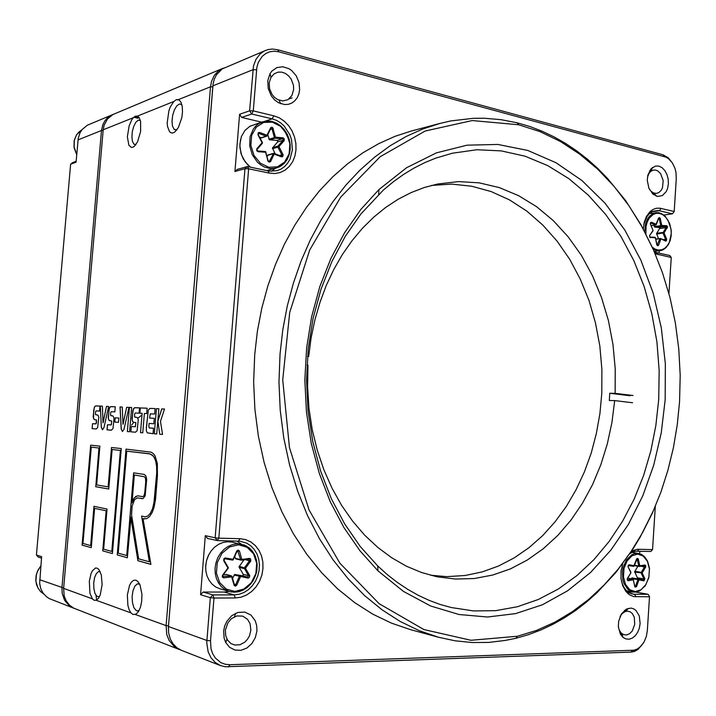<?xml version="1.0" encoding="UTF-8"?>
<svg xmlns="http://www.w3.org/2000/svg" width="716" height="716" viewBox="0 0 716 716"><rect width="100%" height="100%" fill="white"/><g stroke="black" fill="none" stroke-linecap="round" stroke-linejoin="round"><path stroke-width="1.07" d="M299.646 89.715L299.046 82.555L296.245 75.833L291.645 70.499L288.852 68.611L282.811 66.722L276.868 67.581L271.892 71.081L270.013 73.676L267.739 80.666L268.196 88.516L271.301 95.863L274.586 99.846L278.56 102.746L284.529 104.572L288.288 104.348L291.779 103.068L294.813 100.822L297.212 97.725L298.849 93.948L299.646 89.715M668.404 183.914L668.189 179.134L666.981 174.57L664.878 170.641L662.094 167.741L658.881 166.157L655.579 166.049L650.978 168.824L647.873 175.053L647.309 180.289L648.875 188.138L652.894 194.09L657.637 196.461L662.381 195.584L666.175 191.7L667.455 188.863L668.404 183.914M640.122 623.448L639.272 615.984L635.933 610.399L633.579 608.77L630.939 608.081L626.321 609.146L621.434 613.943L618.633 621.372L618.329 626.804L620.325 634.036L623.045 637.401L625.972 638.976L629.185 639.191L632.398 638.045L635.325 635.638L637.714 632.192L639.361 628.004L640.122 623.448M256.946 630.832L256.731 625.569L255.254 620.727L250.958 615.053L244.818 612.117L237.873 612.457L231.635 615.778L226.847 621.327L224.717 625.9L223.625 630.841L224.072 638.18L225.719 642.556L229.648 647.362L234.955 650.056L240.934 650.28L246.805 648.034L251.817 643.63L255.352 637.643L256.946 630.832M643.326 228.932L644.248 222.273L646.485 216.42L649.833 211.873L653.082 209.457L656.366 208.275L659.785 208.15L674.212 211.515L676.307 178.875L675.985 172.538L674.982 168.448L672.413 163.006L668.833 158.925L666.059 157.198L278.864 51.803L274.309 51.167L269.878 51.731L265.788 53.476L262.244 56.322L258.351 62.328L256.91 67.197L253.258 110.891L273.754 115.795L279.195 117.827L284.225 121.165L288.602 125.658L292.11 131.055L294.58 137.105L295.905 143.504L296.012 149.939L294.911 156.106L292.638 161.709L289.309 166.47L285.075 170.148L280.153 172.556L274.756 173.576L269.171 173.138L248.586 168.815L218.801 538.172L239.994 538.727L245.615 539.622L250.824 541.931L255.344 545.547L258.959 550.282L261.519 555.885L262.879 562.096L262.996 568.62L261.859 575.118L259.505 581.303L256.068 586.852L251.701 591.505L246.608 595.023L241.032 597.216L235.26 597.976L213.977 598.039L210.522 640.829L211.077 648.938L212.768 653.842L215.427 658.058L220.895 662.622L225.263 664.269L229.934 664.717L633.92 650.226L637.374 649L641.151 646.02L644.257 641.661L646.396 636.318L647.38 630.474L649.537 596.777L633.866 596.607L629.668 594.915L625.882 591.461L622.696 585.751L621.023 578.734L621.04 571.117L622.75 563.707M631.038 551.929L634.072 550.219L637.643 549.297L652.562 549.593L655.337 506.23M668.95 293.694L671.268 257.483L655.185 253.697M439.722 123.474L411.637 130.956L395.08 136.335L378.791 143.612L362.931 152.759L347.627 163.758L333.038 176.566L319.282 191.109L306.52 207.291L294.876 225.003L284.476 244.111L275.436 264.464L267.856 285.89L261.823 308.202L257.42 331.195L254.681 354.644L253.652 381.959L254.896 409.257L258.404 436.178L264.115 462.411L271.937 487.614L281.755 511.493L293.417 533.778L306.743 554.229L321.556 572.648L337.639 588.856L354.787 602.729L372.785 614.176L391.401 623.135L410.429 629.597L438.478 637.213L419.155 630.635L400.253 621.47L381.968 609.746L364.525 595.497L348.164 578.832L333.083 559.876L319.515 538.799L307.629 515.824L297.632 491.185L289.649 465.167L283.831 438.094L280.26 410.286L278.989 382.093L280.046 353.874L282.829 329.655L287.331 305.911L293.47 282.883L301.203 260.767L310.413 239.77L321.01 220.063L332.868 201.814L345.864 185.158L359.853 170.202L374.701 157.046L390.256 145.751L406.375 136.38L422.905 128.952L439.722 123.474L450.883 120.923L473.249 118.328L484.374 118.256L500.896 119.653L517.122 122.785L529.742 126.472L542.066 131.171L554.05 136.863L565.658 143.486L576.836 150.995L587.576 159.355L597.824 168.511L607.562 178.418L625.408 200.301L640.936 224.6L653.994 250.94M643.657 642.691L638.144 649.322L634.832 651.265L631.029 652.142L225.522 666.82L220.537 665.603L215.274 662.524L211.05 657.87L208.159 651.945L206.736 642.807L210.289 597.654L200.561 594.71L203.147 592.025L212.903 594.924L234.159 594.898L239.135 594.28L243.959 592.49L248.425 589.608L252.318 585.76L255.487 581.141L257.787 575.941L259.129 570.401L259.452 564.754L258.736 559.25L257.026 554.13L254.377 549.62L250.913 545.914L246.778 543.193L240.057 541.233L217.288 540.598L207.497 538.432L205.358 535.693L215.122 537.832L244.944 168.699L234.911 171.455L237.417 169.334L247.468 166.542L269.314 171.106L276.868 170.703L280.914 169.119L284.538 166.613L287.599 163.293L289.989 159.274L292.432 149.796L291.519 139.575L289.828 134.662L284.27 126.132L280.609 122.839L276.528 120.377L272.187 118.838L251.71 113.978L241.623 117.451L239.556 114.327L249.615 110.81L253.482 66.033L255.952 59.303L260.069 53.96L264.025 51.14L267.963 49.628L272.331 49.064L277.701 49.78L663.106 154.871L668.404 157.905L672.691 163.454M265.466 50.46L222.023 69.031L216.402 74.867L214.272 79.279L213.108 83.879L168.394 626.464L168.582 632.819L170.274 638.958L173.093 643.881L176.95 647.774L181.613 650.397L220.537 665.603M653.368 510.785L640.176 537.063L632.658 549.449L615.841 572.514L596.795 592.938L586.502 602.049L575.727 610.354L564.503 617.818L552.868 624.379L540.857 630.008L528.506 634.653L515.869 638.278L505.084 640.507L488.634 642.404L471.978 642.52L455.215 640.802L438.478 637.213M665.182 399.895L661.253 433.019L653.753 465.203L642.771 495.839L628.451 524.318L610.972 550.049L590.593 572.415L567.627 590.825L542.468 604.725L515.592 613.594L487.56 616.968L459.028 614.507L430.719 605.996L403.439 591.371L377.994 570.786L359.942 550.792L343.913 527.638L330.255 501.71L319.3 473.437L311.29 443.338L306.439 411.995L304.864 380.017L306.6 348.048L311.603 316.732L319.748 286.668L330.846 258.449L344.629 232.584L360.766 209.519L378.916 189.606L406.625 167.741L436.366 152.884L467.118 145.16L497.88 144.471L527.773 150.476L556.01 162.684L581.938 180.486L604.993 203.174L624.764 230.024L640.901 260.266L653.153 293.13L661.351 327.865L665.379 363.71L665.182 399.895M679.556 401.613L680.2 375.282L678.804 348.996L675.385 322.988L669.952 297.498L662.524 272.769L653.162 249.052L641.912 226.569L628.836 205.59L614.042 186.348L597.618 169.092L579.7 154.074L560.44 141.535L540.007 131.69L518.617 124.781L472.202 120.565L425.116 131.055L380.241 156.75L340.718 197.052L309.661 250.045L289.738 312.48L282.766 379.963L289.407 447.482L309.035 510.007L339.832 563.152L379.158 603.651L423.908 629.561L470.949 640.274L517.373 636.291L536.436 630.393L554.775 622.168L572.236 611.768L588.686 599.355L604.027 585.088L618.141 569.13L630.957 551.669L642.404 532.874L652.419 512.907L660.94 491.955L667.947 470.179L673.398 447.751L677.273 424.848L679.556 401.613M658.711 399.465L659.185 370.611L656.894 341.89L651.864 313.715L644.149 286.481L633.812 260.597L620.951 236.468L605.709 214.505L588.266 195.11L568.817 178.678L547.624 165.602L524.998 156.213L501.29 150.852L476.919 149.769L452.324 153.179L435.704 158.138L424.785 162.63L414.045 168.081L403.538 174.471L393.317 181.792L383.436 190.026L360.954 213.923L345.228 236.423L331.821 261.644L321.019 289.139L313.089 318.405L308.22 348.898L306.538 380.026L308.068 411.154L312.794 441.665L320.58 470.976L331.24 498.524L344.53 523.799L360.148 546.389L377.735 565.917L387.392 574.644L397.407 582.475L407.744 589.384L418.341 595.354L429.161 600.375L440.134 604.447L451.223 607.562L473.536 610.963L495.723 610.641L517.444 606.747L538.378 599.48L558.247 589.044L576.81 575.709L593.841 559.751L609.173 541.448L622.652 521.114L634.152 499.034L643.577 475.531L650.844 450.901L655.901 425.438L658.711 399.465M271.516 171.303L275.221 168.385M203.147 592.025L224.224 592.025L229.147 591.425M241.355 544.16L236.889 541.09M663.732 215.033L672.44 213.824L658.29 210.522L652.84 211.318L649.519 213.511L647.04 216.411L643.8 224.368M654.505 252.104L669.773 255.558L671.268 257.483M652.562 549.593L650.799 551.499L636.023 551.213L632.729 552.072L629.82 553.745M620.978 578.313L622.034 583.119L623.887 587.317L626.41 590.682L629.185 592.857L633.902 594.325L648.052 594.325L636.041 592.096M250.904 630.178L250.081 623.609L247.584 619.322L242.706 616.127L236.853 615.957L231.492 618.66L227.831 622.902L225.379 630.17L225.71 635.781L227.616 640.202L231.035 643.568L234.785 645.035L239.914 644.758L244.756 642.18L247.423 639.388L249.428 635.969L250.904 630.178M618.311 626.509L619.286 630.098L621.067 632.89L623.439 634.582L626.482 634.976L629.543 633.75L632.192 631.056L634.761 624.397L634.251 617.156L632.3 613.549L630.205 611.831L627.395 611.133L624.826 611.724L622.222 613.567L620.101 616.476M649.081 188.63L650.969 191.154L653.645 192.98L656.348 193.401L658.845 192.568L661.208 190.259L662.461 187.753L663.177 180.629L660.6 173.639L657.825 170.945L655.704 170.086L653.171 170.122L650.701 171.41L648.875 173.594L647.497 177.076M293.676 89.598L293.47 85.302L291.197 79.172L288.575 75.815L285.308 73.39L281.701 72.128L278.059 72.137L274.112 73.829L270.97 77.346L269.234 82.689L269.583 88.677L271.955 94.297L274.47 97.34L277.504 99.56L282.731 101.001L287.895 99.685L291.886 95.604L293.676 89.598M164.546 409.015L161.798 408.89L157.869 421.223L159.74 434.254L162.505 434.478L160.438 421.348L164.546 409.015L161.762 408.89L157.833 421.223L159.775 434.254L162.505 434.478M146.341 427.926L146.422 430.987L147.263 432.786L153.027 433.69L153.484 428.249L149.214 427.926L148.839 426.217L149.071 423.46L153.859 423.791L154.307 418.368L149.519 418.081L150.279 413.839L154.674 414.018L155.121 408.585L149.805 408.406L148.266 410.143L146.341 427.926L146.458 430.987L147.299 432.786L153.027 433.69M135.261 432.213L130.867 431.846L131.314 426.593L135.387 426.718L135.825 422.664L135.351 426.709L131.279 426.584L130.831 431.846L135.539 432.204L137.096 430.755L138.313 419.755L137.418 417.607L134.563 416.909L134.572 414.125L135.261 412.998L139.101 413.186L139.548 407.878L134.742 407.673L133.337 408.836L131.995 418.6L132.496 421.312L133.704 422.413L131.529 425.08M122.4 431.444L123.957 429.376L128.934 407.395L126.625 407.288L123 424.194L122.275 407.091L120.028 406.983L121.183 428.777L122.4 431.444M111.159 430.209L107.096 429.869L107.525 424.803L111.383 424.848L111.732 421.008L111.275 424.91L107.489 424.803L107.06 429.869L111.553 430.173L113.047 428.392L114.05 418.207L113.128 416.068L110.577 415.477L110.595 412.801L111.24 411.709L114.802 411.879L115.24 406.769L110.577 406.616L109.378 407.923L108.197 417.365L108.716 419.88L109.745 420.775M102.46 429.779L104.017 427.407L108.671 406.473L106.505 406.375L103.041 422.753L102.424 406.187L100.312 406.088L101.323 427.192L102.46 429.779L101.296 426.799L100.312 406.088L102.424 406.187M93.501 418.368L94.369 419.657L96.526 419.97L96.49 422.825L95.881 423.899L92.516 423.675L92.096 428.615L96.248 428.938L97.636 427.568L98.781 417.231L97.994 415.217L95.479 414.573L95.505 411.96L96.123 410.895L99.515 411.056L99.936 406.07L95.505 405.927L94.315 407.323L93.205 416.417L93.501 418.368L94.7 419.746M130.795 517.077L137.955 560.735L150.879 564.351L143.021 518.626L146.682 518.644L149.554 516.585L152.329 512.2L154.155 506.982L155.506 499.24L157.466 475.854L157.341 463.601L155.095 456.029L153.296 453.595L151.085 452.118L126.034 449.066L117.209 554.936L127.376 557.773L130.921 517.999M173.773 101.502L170.274 107.069L168.895 110.792L167.168 122.955L167.508 126.526L169.495 131.619L171.017 132.818L172.789 133.006L174.686 132.147L178.409 127.546L181.837 117.505L182.49 111.92L182.24 106.442L181.014 102.254L178.991 99.909L176.154 99.801L173.773 101.502L137.436 116.073L135.458 116.171L133.543 117.514L131.789 119.814L129.149 125.819L127.376 136.72L128.862 145.223L131.386 147.433L132.934 147.236L134.545 146.162L137.597 141.741L140.605 131.583L140.613 121.523L139.181 117.585L137.436 116.073M96.221 600.25L98.611 598.102L100.222 594.915L102.155 584.659L101.314 574.984L98.889 569.497L97.295 568.209L95.595 568.012L92.337 570.858L90.995 573.686L89.312 581.231L89.948 593.331L92.579 599.131L94.217 600.294L96.221 600.25L130.947 612.86L133.095 614.462L136.022 614.149L138.501 611.545L140.479 607.078L141.687 601.333L141.929 594.307L139.969 584.793L138.125 581.705L135.942 580.175L133.632 580.327L131.422 582.126L129.524 585.402L127.341 594.951L127.878 605.405L129.149 609.728L130.947 612.86M177.04 99.551L179.277 100.088M180.468 649.904L174.23 646.548L169.074 640.364L166.774 634.448L166.103 625.632L210.495 86.77L211.453 81.57L214.263 75.466L218.577 70.786L223.813 67.984M222.587 68.441L112.824 114.542L107.463 118.954L104.088 125.345L103.229 129.793L63.608 588.4L64.207 595.9L66.257 600.966L69.533 605.154L73.784 608.179L179.295 649.493M100.204 571.699L98.602 571.547L96.365 573.48L94.628 577.561L93.724 582.967L93.85 588.633L94.959 593.412L96.857 596.356L99.417 596.732M140.363 120.422L138.17 120.207L135.807 122.355L133.722 126.446L132.326 131.663L131.878 137.007L132.46 141.473L133.973 144.184L135.852 144.686M139.701 584.202L137.329 583.898L134.841 586.162L132.988 590.664L132.12 596.509L132.415 602.514L133.811 607.49L136.049 610.417L137.347 610.909L139.128 610.453M181.864 104.599L179.456 103.954L176.771 105.879L174.346 109.969L172.637 115.428L171.974 121.183L172.484 126.141L174.248 129.498L176.789 130.044M96.651 600.035L96.034 595.712M143.021 518.626L144.704 518.966M145.742 482.128L145.572 478.404L144.569 476.758L134.339 474.994L131.995 502.874L133.632 498.855L135.772 496.439L137.839 495.866L142.699 496.653L143.853 495.964L144.748 493.163L145.742 482.128L145.536 478.404L144.534 476.758L134.339 474.994M142.52 496.653L143.889 495.973L144.596 494.201L145.697 482.128M131.995 502.874L134.169 498.076L137.302 495.884M142.394 498.721L137.732 497.915M144.784 516.88L147.738 516.012L150.244 513.408L152.445 508.978L153.868 503.822L156.723 472.927L156.67 466.698L155.667 460.71L153.698 456.477L150.226 453.935L126.696 451.152L118.203 553.164L126.696 555.509L133.65 472.846L144.283 474.466L145.894 475.988L146.655 479.281L145.133 495.812L143.066 498.631L137.266 497.924L134.519 499.786L132.147 506.257L131.52 514.885L138.627 558.802L149.411 561.783L141.571 516.048L145.106 516.88L147.773 516.012L150.279 513.408L152.481 508.987L154.486 500.224L156.58 475.728L156.777 467.861L156.151 462.527L154.432 457.676L152.32 455.072L148.982 453.684L126.696 451.152M99.936 406.07L95.64 405.909L94.575 406.804L93.698 410.322L93.536 418.368M95.935 414.859L97.331 414.94M96.374 419.862L96.159 423.783L92.552 423.675L92.131 428.624L95.98 428.947M115.24 406.769L110.416 406.688L109.011 409.221L108.385 418.753L109.351 420.632L111.517 420.901M122.275 407.091L120.064 406.992L121.255 429.161L122.418 431.444M139.548 407.878L134.447 407.744L132.8 410.572L132.209 420.301L133.257 422.261L135.593 422.538M136.658 417.303L135.029 417.213M155.121 408.585L149.993 408.38L148.302 410.143L146.377 427.926M149.34 427.944L153.484 428.257M212.921 85.428L168.314 627.762M41.519 558.149L38.181 557.066L36.391 554.963L70.598 164.224L76.102 162.21L78.232 138.439L79.924 132.979L82.161 129.471L87.37 125.211L113.218 114.345M74.545 608.546L49.502 598.701L46.665 596.893L43.148 593.206L40.74 588.579L39.631 583.343L41.653 556.654L36.391 554.963M73.703 608.242L69.192 605.664L64.61 600.339L62.176 593.466L61.961 587.8L101.502 130.491L102.844 124.656L104.876 120.816L107.66 117.639L112.331 114.685M141.956 414.994L137.893 418.18M658.541 238.688L656.545 233.595L660.027 227.706L654.576 227.026L653.994 225.218M307.513 356.505L308.659 356.478L311.111 337.898L314.915 319.73L320.016 302.143L326.353 285.308L333.862 269.368L342.454 254.457L352.039 240.719L362.511 228.243L373.77 217.127L385.691 207.443L398.159 199.263L411.065 192.604L424.284 187.511L437.7 183.985L458.535 181.604L479.192 182.849L499.294 187.583L518.527 195.611L536.588 206.691L553.217 220.546L568.2 236.88L581.347 255.379L592.508 275.723L601.556 297.579L608.394 320.607L612.968 344.477L615.214 368.838L615.125 393.361L609.764 393.29L609.28 400.53L614.641 400.638L611.92 422.592L607.293 444.063L600.822 464.8L592.544 484.562L582.538 503.088L570.894 520.138L557.719 535.461L543.149 548.832L527.334 560.028L510.463 568.835L492.724 575.046L474.35 578.519L455.6 579.101L436.751 576.693L421.402 572.442L406.357 566.141L391.777 557.8L377.842 547.472L364.73 535.228L352.612 521.176L341.648 505.442L332 488.196L323.802 469.633L317.17 449.952L312.212 429.403L308.999 408.227L307.585 386.703L307.987 365.097L306.949 364.972M431.506 185.417L451.76 184.11L471.746 186.214L491.122 191.566L509.613 199.988L526.931 211.247L542.844 225.075L557.164 241.211L569.712 259.353L580.345 279.204L588.964 300.452L595.461 322.791L599.802 345.9L601.914 369.465L601.807 393.182L599.91 413.544L596.365 433.574L591.192 453.067L584.426 471.826L576.12 489.655L566.338 506.346L555.168 521.696L542.683 535.523L529.017 547.633L514.276 557.853L498.622 566.007L482.217 571.941L465.239 575.53L446.659 576.631L430.567 575.234M631.476 578.376L632.031 577.937L638.502 579.065L637.92 579.495L631.342 578.761M637.159 578.832L637.392 577.767L634.68 571.708L637.849 566.258M267.05 156.455L268.446 154.924M275.186 153.931L272.402 148.051L277.602 141.92L277.727 140.989L277.146 140.417L269.368 139.781L267.757 134.715M261.796 137.669L259.639 137.374M223.285 574.805L226.498 574.563M232.548 578.465L234.624 574.518L242.366 575.718L243.163 575.288L243.243 574.429L238.992 566.848L244.004 559.831M236.155 558.945L235.457 558.561L234.794 556.243M644.695 231.501L645.563 223.732L647.64 218.747L649.6 216.107L653.171 213.458L655.829 212.661L659.006 212.768L662.058 213.941M665.522 248.076L662.765 249.965L659.722 250.842L656.438 250.6L653.234 249.195M645.93 233.872L646.011 226.596L647.166 222.121L649.108 218.308L653.189 214.424L656.402 213.296L659.749 213.449L662.891 214.782L665.746 217.181L668.126 220.501L670.955 228.986L671.214 233.622L669.362 242.241L667.357 245.678L664.797 248.237L661.817 249.75L658.63 250.099L655.417 249.275L652.401 247.324M657.136 245.158L659.901 238.822L660.877 239.126L658.532 245.328L657.664 245.803L656.876 244.97L655.373 237.909L649.734 237.265L649.618 235.492L653.055 230.436L650.441 224.242L650.468 222.658L651.497 222.193L650.522 222.971L655.731 224.931L658.613 218.022L659.481 217.557L660.268 218.407L661.754 225.459L666.739 225.674L667.554 226.784L664.054 232.906L666.694 239.251L666.363 240.916L660.51 238.5L655.802 239.305M655.364 237.802L654.889 237.273M660.787 238.652L665.513 240.639L665.701 239.529L663.043 233.13L663.15 232.458L663.965 232.79L656.617 234.105M656.67 233.264L663.15 232.458L666.507 226.874L661.145 226.229L660.752 225.701L661.754 225.459L661.298 226.229L654.755 227.079M651.166 225.594L655.856 224.976L656.402 224.385L655.829 224.985L651.148 225.54M654.272 226.533L660.752 225.701L659.284 218.738L658.523 218.219M649.833 237.103L649.654 235.868M655.74 239.019L660.438 238.482L665.585 241.077M663.302 239.717L666.623 239.037M658.622 245.132L656.993 244.899M659.937 228.467L666.489 227.634L667.321 228.082M659.561 227.249L666.05 226.426L666.578 225.647M650.486 237.766L650.092 237.13L655.283 237.444L657.154 245.185M649.725 235.304L652.938 231.008M658.407 218.998L660.331 218.64M650.441 224.242L652.938 230.167M658.648 218.362L656.384 224.35L651.497 222.193M650.737 222.73L650.352 223.965M76.746 154.889L74.115 147.8L74.374 139.871L76.648 134.689L81.884 129.811L78.841 132.066L76.415 135.064L74.231 140.605L73.999 146.798L76.746 154.826M40.839 565.944L38.154 569.891L36.435 574.339L35.898 581.329L37.858 587.809L40.427 591.38L43.81 594.083L40.66 591.631L38.181 588.409L36.525 584.569L35.8 580.336L36.06 575.95L37.295 571.654L40.848 565.9M639.603 590.924L636.327 592.051L633.49 592.096L630.241 591.049L627.717 589.214L623.904 583.361L622.795 579.602L622.455 571.323L623.224 567.179L626.482 559.876L631.476 554.954L634.331 553.692L638.18 553.378L641.59 554.479L644.4 556.618M637.741 554.112L643.254 556.09L647.416 561.353L649.421 568.844L648.884 577.105L645.922 584.551L641.088 589.716L635.325 591.559L629.758 589.698L625.515 584.453L623.448 576.872L623.994 568.477L627.037 560.959L631.951 555.84L637.741 554.112M634.904 586.449L635.548 586.189L637.92 579.495L638.905 579.87L638.493 579.065L643.398 580.041L643.836 578.886L644.883 578.752L644.069 580.819L638.905 579.87L636.488 586.655L635.128 587.147L633.248 579.826L628.066 580.739L627.27 580.014L627.341 578.609L630.868 572.755L628.057 566.607L628.326 565.237L629.274 564.736L628.442 565.372M636.417 559.411L637.133 558.408L638.189 558.829L639.809 565.846L644.919 564.987L645.617 565.524L645.626 567.108L642.163 572.889L644.803 578.546M634.725 586.44L633.177 579.208L627.798 578.143M637.392 577.767L643.836 578.886L641.142 573.06L641.259 572.361L642.163 572.889L634.761 572.147M639.29 566.472L638.788 566.025L639.809 565.846L639.29 566.472M633.696 566.374L636.488 559.205M634.815 571.279L641.259 572.361L644.668 566.687L644.221 565.604M634.466 565.327L638.788 566.025L637.07 558.811L634.278 565.846L629.274 564.736M628.236 580.73L627.404 579.853L632.693 579.02L627.789 578.161M638.502 579.074L643.389 580.058L643.738 580.837M636.587 586.44L634.77 585.921M634.922 586.485L634.671 586.064M640.901 566.168L645.528 567.305M644.158 565.613L644.758 564.996M636.622 559.312L638.341 559.241M627.422 579.897L627.422 578.788L630.698 573.113M628.183 567.045L630.85 572.254M634.107 565.962L633.526 566.383L628.702 565.201L628.201 566.553M250.394 167.159L245.239 161.914L241.632 155.166L239.958 147.63L239.914 143.809L241.408 136.586L244.872 130.536L249.911 126.293L262.602 121.792L267.131 120.968L271.803 121.398L276.358 123.045L280.565 125.819L284.225 129.569L287.134 134.107L289.148 139.181L290.177 144.542L290.168 149.921L289.112 155.032L287.08 159.623L284.154 163.463L280.484 166.336L275.714 168.242L270.567 168.609L264.401 167.025L260.758 164.957L257.447 162.156L252.292 154.728L249.714 145.84L250.099 136.792L253.392 128.934L255.997 125.819L259.103 123.412L265.314 121.147L271.149 121.29L277.146 123.483L284.118 129.417L289.837 141.884L289.613 153.269L286.561 160.411L284.386 163.176L279.15 167.043L266.791 170.623M268.76 167.284L260.4 163.221L254.001 155.426L250.895 145.455L251.71 135.315L256.283 127.081L263.676 122.391L272.366 122.159L280.627 126.365L286.848 134.152L289.855 143.961L289.067 153.913L284.637 162.076L277.405 166.855L268.76 167.284M261.018 137.902L267.328 135.619L266.442 136.273L258.807 133.373L258.02 134.912L258.225 132.737L259.648 132.442L266.996 135.27L270.621 127.752L271.704 127.206L272.671 127.627L275.463 137.204L283.124 137.803L284.288 138.949L284.18 140.622L278.998 146.592L283.142 154.933L282.56 156.679L281.361 156.831L281.021 156.133M257.778 150.978L265.394 151.541L268.249 161.028L270.648 161.413L269.422 162.21L268.088 161.36L265.636 152.231L258.1 151.729L256.775 150.808L256.758 148.839L262.056 142.788L258.02 134.912M268.903 139.155L275.463 137.4L275.042 138.224L274.38 137.749L272.017 128.746L270.836 128.424M272.59 147.648L278.05 146.055L278.998 146.592L277.915 147.12L277.951 146.127L283.026 140.309L283.151 139.369L282.444 138.77L275.042 138.224L269.646 139.862M262.289 142.627L262.316 143.316M262.28 143.406L262.387 142.52L258.261 134.751M265.394 151.532L265.905 152.168M268.527 161.333L269.52 161.055L273.628 153.34L274.121 154.092L270.648 161.413M258.288 133.498L258.207 134.572L262.396 143.048L256.892 149.653L258.1 151.729M281.272 156.16L281.916 154.996L277.915 147.12L272.51 148.686M258.243 133.668L259.648 132.442M270.478 127.985L270.827 128.522L267.113 136.076L261.447 137.919M273.261 128.629L270.236 129.533M267.856 160.814L265.726 151.756L257.617 151.058L256.874 150.19L256.91 148.624M282.874 137.758L282.498 138.752L277.02 140.399M284.028 140.828L283.026 140.309L277.602 141.92M267.614 155.274L273.19 153.725L281.361 156.831M282.954 154.37L279.491 155.56M219.973 588.803L215.802 586.995L212.142 584.158L209.17 580.416L207.049 575.941L205.877 570.965L205.716 565.721L206.566 560.476L208.401 555.482L211.113 550.98L214.567 547.203L218.604 544.321L223.007 542.468L227.581 541.726L232.091 542.128L245.812 545.699L249.517 548.161L252.623 551.499L254.994 555.562L256.534 560.172L257.16 565.13L256.865 570.205L255.648 575.199L253.571 579.87L250.716 584.023L247.199 587.469L243.189 590.056L238.849 591.658L234.374 592.204L229.442 591.514L225.236 589.698L221.548 586.825L218.55 583.03L216.411 578.51L215.23 573.462L215.069 568.155L215.928 562.839L217.771 557.773L220.51 553.217L223.992 549.387L228.055 546.46L232.503 544.581L237.112 543.82L244.111 544.957L248.72 547.543L252.659 551.597L255.03 555.679L257.116 563.948L256.382 572.782L252.927 580.989L247.208 587.442L242.993 590.118L237.345 591.935L231.223 591.926L219.973 588.803M234.884 591.425L226.247 589.107L219.633 582.564L216.42 573.104L217.261 562.624L221.987 553.271L229.63 546.917L238.607 544.804L247.145 547.301L253.58 553.871L256.686 563.188L255.872 573.462L251.298 582.717L243.825 589.125L234.884 591.425M232.449 560.064L233.058 559.285L233.443 559.545L232.566 560.082L224.726 558.766L223.777 560.852L223.822 558.856L225.2 557.97L233.058 559.285L236.808 550.873L238.186 550.058L239.439 550.926L241.811 559.429L249.472 558.39L250.645 558.829L250.824 561.013L245.472 568.2L249.759 575.78L249.347 577.472L248.166 578.107L247.638 577.096L248.524 575.798L244.254 568.083L249.723 560.503L249.177 559.169M234.347 584.784L236.835 585.053L235.573 586.135L234.195 585.554L231.662 576.81L223.598 577.937L222.363 577.024L222.479 575.279L227.957 567.994L223.777 560.852M235.385 558.39L241.784 559.822L240.674 559.769L237.748 550.855L236.915 551.392L232.951 559.975L224.896 558.784L225.468 557.997M224.135 560.413L228.27 567.546M228.288 567.609L228.198 568.271M228.109 568.414L228.18 567.341M228.091 568.441L222.721 575.566L222.694 576.55L231.214 575.798L232.091 576.478L231.662 576.81L231.241 575.825L225.988 574.429M234.132 584.158L235.707 584.587L239.332 576.335L240.155 575.879L240.424 576.881L236.835 585.053M224.86 558.775L224.072 559.16L223.992 560.252L228.315 567.94L222.64 575.02M236.665 551.132L237.497 550.801M239.538 551.195L237.085 551.132M222.882 576.774L223.866 577.919M249.472 558.39L249.159 559.178L241.56 560.189M250.663 561.263L245.543 559.626M232.029 576.577L234.383 584.677L233.953 585.044M239.117 567.305L244.425 568.638L245.472 568.2L239.198 566.231M234.06 575.038L247.906 578.089M249.553 575.243L248.515 575.682L243.18 574.304M654.209 251.441L660.904 250.627L665.835 247.781L668.27 244.738L670.149 240.612L671.178 235.833L671.268 230.74L669.639 223.392L665.522 216.644L663.508 214.863L657.897 212.616L649.457 213.556M631.951 552.43L639.701 553.71L645.044 557.308L647.559 561.21L649.502 568.289L648.911 577.57L645.286 585.813L639.648 590.906L635.047 592.168L626.545 590.816M639.057 566.437L634.331 565.685L639.352 566.481L644.355 565.622M248.031 165.136L243.368 159.024L241.059 153.555L239.851 145.742L240.46 139.835M268.16 160.733L268.786 161.521M281.469 156.142L273.664 153.34L268.035 154.898M205.895 571.1L205.653 566.714L206.459 560.834L208.669 554.9L211.202 550.864M222.9 575.315L222.81 576.81M235.913 558.936L241.256 560.216L249.302 559.187M234.454 585.035L231.859 576.094L226.256 574.438M205.358 535.693L200.561 594.71M239.556 114.327L234.911 171.455M659.078 253.303L659.23 250.895M637.204 592.311L637.231 591.855M639.692 553.701L639.853 551.222M261.573 122.132L241.623 117.451M650.808 213.368L649.913 213.162M627.95 592.034L633.096 592.034M649.394 596.464L648.052 594.325L649.394 596.464M210.289 597.654L213.977 598.039L212.903 594.924L210.289 597.654M672.44 213.824L674.212 211.515L672.44 213.824M217.288 540.598L218.801 538.172L215.122 537.832L217.288 540.598M244.944 168.699L248.586 168.815L247.468 166.542L244.944 168.699M253.258 110.891L249.615 110.81L251.71 113.978L253.258 110.891M156.723 434.003L158.827 408.755L156.428 408.648L154.325 433.798L156.723 434.003L154.325 433.798L156.428 408.648L158.827 408.755M142.099 413.347L140.479 432.643L142.779 432.84L144.399 413.463L146.717 413.588L147.165 408.227L140.291 407.914L139.844 413.221L142.135 413.347L140.515 432.652L142.779 432.84M129.596 431.739L131.637 407.52L129.426 407.413L127.385 431.56L129.596 431.739L127.385 431.56L129.426 407.413M118.534 422.377L118.901 418.019L115.186 417.786L114.82 422.118L118.534 422.377M121.308 448.538L111.508 447.455L108.152 486.907L96.624 484.893L99.927 446.175L90.663 445.146L82.08 545.118L91.254 547.677L94.619 508.36L106.12 510.812L102.71 550.881L112.412 553.593L121.308 448.538M112.519 415.853L111.052 415.763M126.07 449.066L117.245 554.936L127.376 557.764M130.956 518.008L137.991 560.735L150.879 564.333M149.411 561.783L141.616 516.066M126.696 555.509L133.686 472.855M103.077 422.753L106.505 406.375M108.671 406.473L106.541 406.375M123.036 424.194L126.625 407.288L128.934 407.395M154.307 418.368L149.519 418.081M94.619 508.36L106.156 510.812L102.746 550.881L112.412 553.584M90.699 445.155L82.116 545.118L91.254 547.668M111.544 447.464L108.152 486.907M90.663 545.547L94.02 506.284L107.078 509.031L103.668 549.145L111.803 551.383L120.351 450.427L112.135 449.487L108.778 488.992L95.729 486.674L99.041 448.001L91.245 447.115L82.984 543.426L90.699 545.547L94.056 506.293M99.041 448.001L91.245 447.115M95.729 486.674L99.005 447.992M108.778 489.001L95.693 486.674M111.768 551.383L120.351 450.427L112.135 449.487M118.901 418.019L115.222 417.786L114.855 422.118M131.637 407.52L129.462 407.422M147.165 408.227L140.327 407.914L139.88 413.221M134.85 116.475L139.065 117.424M70.598 164.224L72.692 162.586L76.182 161.306M137.991 118.212L133.785 117.281M308.659 356.478L307.522 356.344M633.034 395.518L615.125 393.361M614.641 400.638L632.559 402.714M630.161 395.733L609.764 393.29M256.57 69.801L252.936 69.747L212.885 85.813M210.522 640.829L206.834 640.426L168.394 626.464M265.072 121.183L272.187 118.838L273.754 115.795M224.224 592.025L234.159 594.898L235.26 597.976M654.88 252.99L655.444 252.927M651.882 211.793L659.391 210.728L661.154 208.392M630.769 593.627L634.6 594.343L636.077 596.813M633.347 550.55L634.331 550.702M639.146 549.244L637.392 551.159M630.868 652.142L632.622 650.361M228.413 666.918L229.934 664.717M658.165 254.735L656.67 252.793M238.455 541.135L239.994 538.727M664.493 156.634L662.998 154.844M278.864 51.803L277.701 49.78M268.035 170.882L269.171 173.138M135.36 614.462L166.103 625.632L168.403 625.882M212.768 86.815L210.495 86.77L178.391 99.649M133.346 117.719L103.229 129.793M63.608 588.4L92.328 598.827M39.64 579.692L63.643 587.979M103.167 130.536L101.502 130.491L78.053 139.897M655.749 239.063L660.098 238.544M650.056 237.121L654.809 237.265M644.23 565.622L639.54 566.428M628.335 565.533L633.508 566.383L628.335 565.533M262.163 143.594L257.178 149.25M274.067 153.475L281.066 156.124M234.911 574.5L240.155 575.879L247.638 577.096L242.366 575.718M650.486 211.265L651.453 211.131M627.467 593.188L628.38 593.358M627.887 591.989L628.693 594.235M633.553 551.759L634.922 549.897M634.644 650.074L633.105 651.828M655.006 252.309L656.339 254.198M650.925 212.392L651.837 210.209M664.618 156.661L663.132 154.88M226.972 639.12L225.719 642.556M234.508 616.771L235.582 613.308M620.289 633.964L622.061 634.367M624.468 610.408L626.249 610.775M621.81 633.588L623.045 637.401M625.757 611.383L628.192 608.376M652.768 193.973L654.505 193.705M649.582 170.748L651.318 170.435M654.057 193.123L656.411 196.175M651.05 171.142L652.482 167.437M279.15 100.303L280.708 103.713M270.97 77.346L270.013 73.676M518.617 124.781L517.122 122.785M517.373 636.291L515.869 638.278M377.735 565.917L377.994 570.786M378.639 194.475L378.916 189.606M292.047 97.868L289.049 98.906M99.855 571.556L98.602 571.547M135.915 144.596L133.973 144.184M139.11 583.907L137.329 583.898M176.861 129.954L174.078 129.336M632.022 577.937L638.466 579.065M270.809 128.343L267.328 135.619M236.969 551.311L233.362 559.465"/></g></svg>

